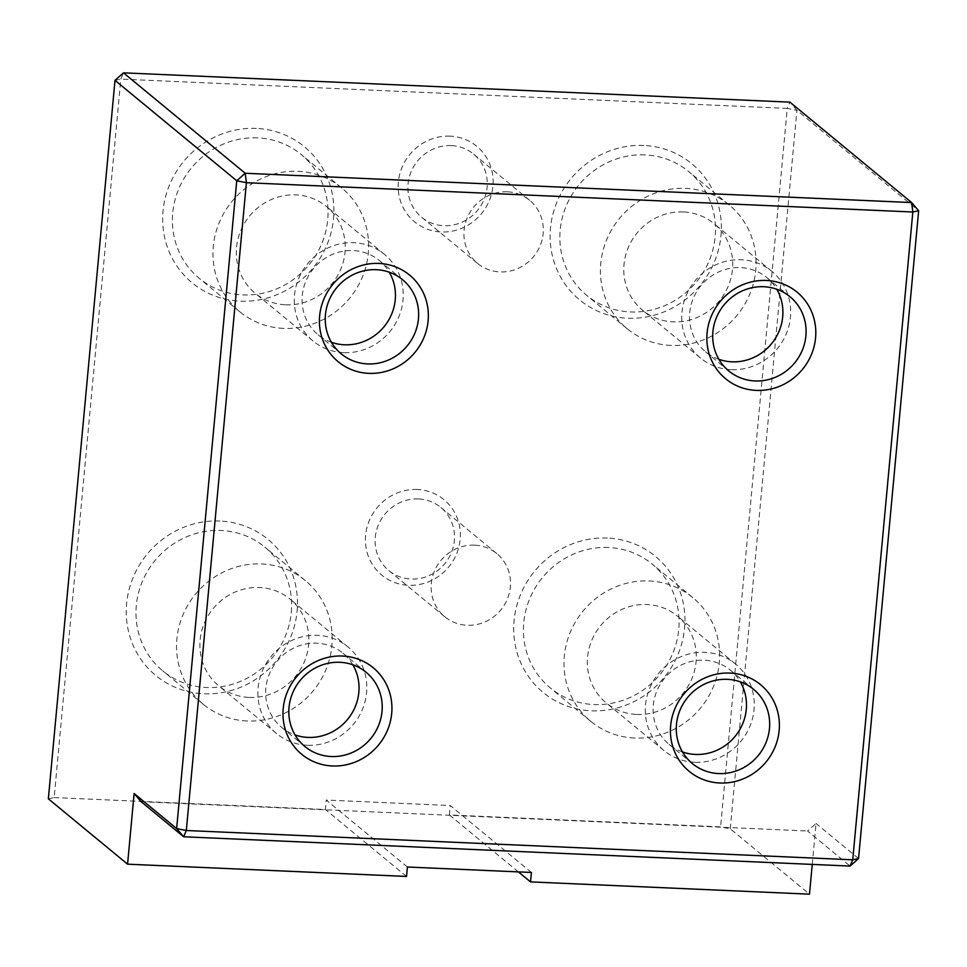 <?xml version="1.0" encoding="UTF-8"?>
<svg xmlns="http://www.w3.org/2000/svg" width="967" height="967" viewBox="0 0 967 967"><rect width="100%" height="100%" fill="white"/><g stroke="black" fill="none" stroke-linecap="round" stroke-linejoin="round"><path stroke-width="0.73" stroke-dasharray="4.83 3.63" d="M518.409 871.896L449.377 814.951L720.596 826.87L730.266 828.804L809.488 894.161M115 80.358L120.815 79.101L787.247 108.401L720.596 826.87M48.35 798.827L54.164 797.57L120.815 79.101L123.474 72.839M531.403 872.464L450.247 805.523L449.377 814.951M812.256 864.401L816.051 823.485L807.566 831.004L850.078 866.069M141.146 801.703L807.566 831.004M407.409 867.012L326.266 800.072L450.247 805.523M54.164 797.57L325.383 809.5L326.266 800.072M607.324 538.063A88.215 83.803 129.5 0 0 521.491 664.377A88.215 83.803 129.5 0 0 669.128 670.868A88.215 83.803 129.5 0 0 607.324 538.063M643.756 145.461A88.215 83.803 129.5 0 0 557.911 271.775A88.215 83.803 129.5 0 0 705.547 278.266A88.215 83.803 129.5 0 0 643.756 145.461M256.291 128.418A88.215 83.803 129.5 0 0 170.458 254.732A88.215 83.803 129.5 0 0 318.095 261.223A88.215 83.803 129.5 0 0 256.291 128.418M219.872 521.032A88.215 83.803 129.5 0 0 126.617 603.65A88.215 83.803 129.5 0 0 203.844 693.774A88.215 83.803 129.5 0 0 297.099 611.144A88.215 83.803 129.5 0 0 219.872 521.032M417.321 489.495A48.918 46.476 129.5 0 0 369.72 559.542A48.918 46.476 129.5 0 0 451.589 563.145A48.918 46.476 129.5 0 0 417.321 489.495M450.09 136.154A48.918 46.476 129.5 0 0 402.49 206.201A48.918 46.476 129.5 0 0 484.37 209.803A48.918 46.476 129.5 0 0 450.09 136.154M730.266 828.804L796.917 110.335L787.247 108.401L789.906 102.139L796.917 110.335L918.65 210.746M858.551 858.551L816.051 823.485M406.539 876.44L325.383 809.5M694.693 762.286A56.134 53.33 -50.5 0 1 664.063 750.622A56.134 53.33 -50.5 0 1 658.648 673.383A56.134 53.33 -50.5 0 1 735.512 664.015A56.134 53.33 -50.5 0 1 749.884 726.386A56.134 53.33 -50.5 0 1 694.693 762.286M682.472 751.939A48.12 45.715 -50.5 0 1 669.176 744.433A48.12 45.715 -50.5 0 1 656.859 690.97A48.12 45.715 -50.5 0 1 704.157 660.207A48.12 45.715 -50.5 0 1 730.411 670.204A48.12 45.715 -50.5 0 1 740.299 681.832M418.518 498.948A40.904 38.849 129.5 0 0 378.315 525.093A40.904 38.849 129.5 0 0 388.782 570.542A40.904 38.849 129.5 0 0 429.566 575.401A40.904 38.849 129.5 0 0 454.321 540.734A40.904 38.849 129.5 0 0 440.831 507.445A40.904 38.849 129.5 0 0 418.518 498.948M683.343 211.93A56.134 53.33 129.5 0 0 628.163 247.818A56.134 53.33 129.5 0 0 642.523 310.202A56.134 53.33 129.5 0 0 673.153 321.854A56.134 53.33 129.5 0 0 728.332 285.966A56.134 53.33 129.5 0 0 713.972 223.595A56.134 53.33 129.5 0 0 683.343 211.93M670.965 345.412A80.201 76.188 -50.5 0 1 627.208 328.756A80.201 76.188 -50.5 0 1 619.484 218.421A80.201 76.188 -50.5 0 1 729.275 205.028A80.201 76.188 -50.5 0 1 749.8 294.137A80.201 76.188 -50.5 0 1 670.965 345.412M343.66 352.641A56.134 53.33 -50.5 0 1 313.03 340.976A56.134 53.33 -50.5 0 1 307.615 263.737A56.134 53.33 -50.5 0 1 384.479 254.369A56.134 53.33 -50.5 0 1 398.839 316.753A56.134 53.33 -50.5 0 1 343.66 352.641M331.427 342.294A48.12 45.715 -50.5 0 1 318.131 334.8A48.12 45.715 -50.5 0 1 305.826 281.324A48.12 45.715 -50.5 0 1 353.124 250.562A48.12 45.715 -50.5 0 1 379.378 260.558A48.12 45.715 -50.5 0 1 389.266 272.186M451.299 145.594A40.904 38.849 129.5 0 0 411.096 171.751A40.904 38.849 129.5 0 0 421.564 217.2A40.904 38.849 129.5 0 0 462.347 222.059A40.904 38.849 129.5 0 0 487.102 187.38A40.904 38.849 129.5 0 0 473.612 154.091A40.904 38.849 129.5 0 0 451.299 145.594M474.555 545.17A40.904 38.849 129.5 0 0 434.34 571.316A40.904 38.849 129.5 0 0 444.808 616.765A40.904 38.849 129.5 0 0 500.809 609.935A40.904 38.849 129.5 0 0 496.869 553.668A40.904 38.849 129.5 0 0 474.555 545.17M507.337 191.817A40.904 38.849 129.5 0 0 467.121 217.974A40.904 38.849 129.5 0 0 477.589 263.423A40.904 38.849 129.5 0 0 533.591 256.593A40.904 38.849 129.5 0 0 529.65 200.314A40.904 38.849 129.5 0 0 507.337 191.817M718.892 359.325A48.12 45.715 -50.5 0 1 705.596 351.831A48.12 45.715 -50.5 0 1 693.279 298.368A48.12 45.715 -50.5 0 1 740.577 267.593A48.12 45.715 -50.5 0 1 766.831 277.589A48.12 45.715 -50.5 0 1 776.719 289.218M352.846 664.8A48.12 45.715 129.5 0 0 342.959 653.172A48.12 45.715 129.5 0 0 316.705 643.176A48.12 45.715 129.5 0 0 269.406 673.939A48.12 45.715 129.5 0 0 281.711 727.402A48.12 45.715 129.5 0 0 295.008 734.908M608.533 547.503A80.201 76.188 129.5 0 0 529.698 598.778A80.201 76.188 129.5 0 0 550.223 687.888A80.201 76.188 129.5 0 0 593.968 704.556A80.201 76.188 129.5 0 0 678.737 629.432A80.201 76.188 129.5 0 0 652.278 564.172A80.201 76.188 129.5 0 0 608.533 547.503M307.24 745.255A56.134 53.33 -50.5 0 1 276.61 733.59A56.134 53.33 -50.5 0 1 271.195 656.351A56.134 53.33 -50.5 0 1 348.06 646.983A56.134 53.33 -50.5 0 1 362.42 709.355A56.134 53.33 -50.5 0 1 307.24 745.255M249.268 697.437A56.134 53.33 129.5 0 0 304.46 661.537A56.134 53.33 129.5 0 0 290.088 599.165A56.134 53.33 129.5 0 0 259.47 587.501A56.134 53.33 129.5 0 0 204.279 623.389A56.134 53.33 129.5 0 0 218.651 685.772A56.134 53.33 129.5 0 0 249.268 697.437M291.285 612.401A80.201 76.188 129.5 0 0 264.825 547.129A80.201 76.188 129.5 0 0 155.022 560.522A80.201 76.188 129.5 0 0 162.758 670.856A80.201 76.188 129.5 0 0 206.515 687.513A80.201 76.188 129.5 0 0 291.285 612.401M247.081 720.983A80.201 76.188 -50.5 0 1 203.336 704.327A80.201 76.188 -50.5 0 1 195.6 593.992A80.201 76.188 -50.5 0 1 305.403 580.611A80.201 76.188 -50.5 0 1 325.927 669.72A80.201 76.188 -50.5 0 1 247.081 720.983M731.112 369.672A56.134 53.33 -50.5 0 1 700.495 358.02A56.134 53.33 -50.5 0 1 695.08 280.781A56.134 53.33 -50.5 0 1 771.932 271.413A56.134 53.33 -50.5 0 1 786.304 333.784A56.134 53.33 -50.5 0 1 731.112 369.672M644.953 154.901A80.201 76.188 129.5 0 0 566.118 206.176A80.201 76.188 129.5 0 0 586.643 295.286A80.201 76.188 129.5 0 0 630.387 311.942A80.201 76.188 129.5 0 0 715.157 236.83A80.201 76.188 129.5 0 0 688.697 171.558A80.201 76.188 129.5 0 0 644.953 154.901M257.5 137.87A80.201 76.188 129.5 0 0 178.665 189.145A80.201 76.188 129.5 0 0 199.178 278.254A80.201 76.188 129.5 0 0 242.935 294.911A80.201 76.188 129.5 0 0 327.704 219.799A80.201 76.188 129.5 0 0 301.245 154.527A80.201 76.188 129.5 0 0 257.5 137.87M636.721 714.468A56.134 53.33 129.5 0 0 691.913 678.58A56.134 53.33 129.5 0 0 677.553 616.197A56.134 53.33 129.5 0 0 646.923 604.532A56.134 53.33 129.5 0 0 591.731 640.432A56.134 53.33 129.5 0 0 606.104 702.804A56.134 53.33 129.5 0 0 636.721 714.468M634.545 738.026A80.201 76.188 -50.5 0 1 590.789 721.37A80.201 76.188 -50.5 0 1 583.053 611.023A80.201 76.188 -50.5 0 1 692.856 597.642A80.201 76.188 -50.5 0 1 713.38 686.751A80.201 76.188 -50.5 0 1 634.545 738.026M283.512 328.381A80.201 76.188 -50.5 0 1 239.756 311.725A80.201 76.188 -50.5 0 1 232.02 201.378A80.201 76.188 -50.5 0 1 341.822 187.997A80.201 76.188 -50.5 0 1 362.347 277.106A80.201 76.188 -50.5 0 1 283.512 328.381M285.688 304.823A56.134 53.33 129.5 0 0 340.88 268.935A56.134 53.33 129.5 0 0 326.508 206.551A56.134 53.33 129.5 0 0 295.89 194.899A56.134 53.33 129.5 0 0 240.698 230.787A56.134 53.33 129.5 0 0 255.07 293.17A56.134 53.33 129.5 0 0 285.688 304.823M496.869 553.668L440.831 507.445M444.808 616.765L388.782 570.542M529.65 200.314L473.612 154.091M477.589 263.423L421.564 217.2M753.595 689.326L730.411 670.204M692.36 763.567L669.176 744.433M790.015 296.724L766.831 277.589M728.78 370.953L705.596 351.831M402.562 279.693L379.378 260.558M341.327 353.922L318.131 334.8M366.142 672.295L342.959 653.172M304.907 746.524L281.711 727.402M348.06 646.983L290.088 599.165M276.61 733.59L218.651 685.772M305.403 580.611L264.825 547.129M203.336 704.327L162.758 670.856M735.512 664.015L677.553 616.197M664.063 750.622L606.104 702.804M692.856 597.642L652.278 564.172M590.789 721.37L550.223 687.888M341.822 187.997L301.245 154.527M239.756 311.725L199.178 278.254M384.479 254.369L326.508 206.551M313.03 340.976L255.07 293.17M729.275 205.028L688.697 171.558M627.208 328.756L586.643 295.286M771.932 271.413L713.972 223.595M700.495 358.02L642.523 310.202"/><path stroke-width="1.45" d="M850.078 866.069L852.737 859.808L912.836 212.003L918.65 210.746L858.551 858.551L850.078 866.069L183.657 836.769L176.635 828.574L236.734 180.769L245.207 173.262L246.404 182.703L236.734 180.769L115 80.358L48.35 798.827L127.571 864.172L406.539 876.44L407.409 867.012L531.403 872.464L530.52 881.892L809.488 894.161L812.256 864.401M530.52 881.892L518.409 871.896M127.571 864.172L134.123 793.508L141.146 801.703L183.657 836.769L186.317 830.508L852.737 859.808L858.551 858.551M134.123 793.508L176.635 828.574L186.317 830.508L246.404 182.703L912.836 212.003L911.627 202.562L789.906 102.139L123.474 72.839L115 80.358M123.474 72.839L245.207 173.262L911.627 202.562L918.65 210.746M756.23 390.402A56.134 53.33 -50.5 0 1 716.898 305.886A56.134 53.33 -50.5 0 1 810.854 310.02A56.134 53.33 -50.5 0 1 756.23 390.402M368.778 373.359A56.134 53.33 -50.5 0 1 329.445 288.855A56.134 53.33 -50.5 0 1 423.401 292.977A56.134 53.33 -50.5 0 1 368.778 373.359M719.811 783.004A56.134 53.33 -50.5 0 1 680.478 698.488A56.134 53.33 -50.5 0 1 774.434 702.622A56.134 53.33 -50.5 0 1 719.811 783.004M332.358 765.973A56.134 53.33 -50.5 0 1 293.025 681.457A56.134 53.33 -50.5 0 1 386.981 685.591A56.134 53.33 -50.5 0 1 332.358 765.973M740.299 681.832A48.12 45.715 -50.5 0 1 735.053 736.407A48.12 45.715 -50.5 0 1 682.472 751.939M389.266 272.186A48.12 45.715 -50.5 0 1 384.02 326.761A48.12 45.715 -50.5 0 1 331.427 342.294M331.149 756.52A48.12 45.715 -50.5 0 1 304.907 746.524A48.12 45.715 -50.5 0 1 292.59 693.061A48.12 45.715 -50.5 0 1 339.888 662.298A48.12 45.715 -50.5 0 1 366.142 672.295A48.12 45.715 -50.5 0 1 378.46 725.758A48.12 45.715 -50.5 0 1 331.149 756.52M718.602 773.564A48.12 45.715 -50.5 0 1 692.36 763.567A48.12 45.715 -50.5 0 1 680.043 710.092A48.12 45.715 -50.5 0 1 727.353 679.33A48.12 45.715 -50.5 0 1 753.595 689.326A48.12 45.715 -50.5 0 1 765.912 742.789A48.12 45.715 -50.5 0 1 718.602 773.564M367.569 363.918A48.12 45.715 -50.5 0 1 341.327 353.922A48.12 45.715 -50.5 0 1 325.444 314.758A48.12 45.715 -50.5 0 1 376.308 269.696A48.12 45.715 -50.5 0 1 402.562 279.693A48.12 45.715 -50.5 0 1 414.879 333.156A48.12 45.715 -50.5 0 1 367.569 363.918M755.022 380.95A48.12 45.715 -50.5 0 1 728.78 370.953A48.12 45.715 -50.5 0 1 712.909 331.79A48.12 45.715 -50.5 0 1 763.773 286.728A48.12 45.715 -50.5 0 1 790.015 296.724A48.12 45.715 -50.5 0 1 802.332 350.187A48.12 45.715 -50.5 0 1 755.022 380.95M776.719 289.218A48.12 45.715 -50.5 0 1 771.473 343.805A48.12 45.715 -50.5 0 1 718.892 359.325M295.008 734.908A48.12 45.715 129.5 0 0 347.6 719.375A48.12 45.715 129.5 0 0 352.846 664.8"/></g></svg>
